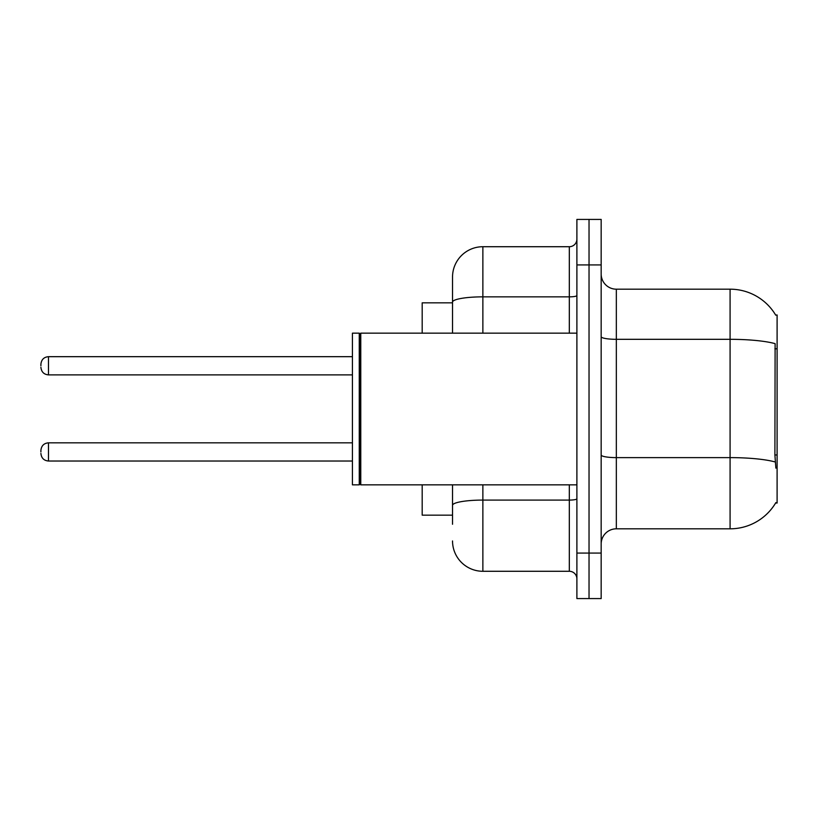 <?xml version="1.0" encoding="UTF-8"?>
<svg xmlns="http://www.w3.org/2000/svg" width="818" height="818" viewBox="0 0 818 818"><rect width="100%" height="100%" fill="white"/><g stroke="black" fill="none" stroke-linecap="round" stroke-linejoin="round"><path stroke-width="1.23" d="M775.72 315.155A53.088 53.088 0 0 0 730.085 289.183A53.088 53.088 0 0 1 775.72 315.155L777.1 314.961L777.1 503.039L775.607 503.039L775.873 502.579A53.088 53.088 0 0 1 730.085 528.817L616.332 528.817A15.164 15.164 0 0 0 601.169 543.98M452.528 302.834L422.19 302.834L422.19 333.161M452.528 515.166L422.19 515.166L422.19 484.839M589.032 553.08L589.032 598.582L601.169 598.582L601.169 553.08L589.032 553.08L589.032 598.582L576.894 598.582L576.894 553.08L589.032 553.08L589.032 264.92L589.032 553.08M576.894 553.08L576.894 219.418L589.032 219.418L589.032 264.92L589.032 219.418L601.169 219.418L601.169 553.08M775.873 468.152L774.902 454.972L775.116 343.652A53.088 9.223 180 0 0 730.085 339.317L730.085 289.183L616.332 289.183A15.164 15.164 0 0 1 601.169 274.02A15.164 15.164 0 0 0 616.332 289.183L616.332 528.817M452.528 524.266L452.528 484.839M576.894 219.418L589.032 219.418M482.865 484.839L482.865 571.281L569.318 571.281L569.318 484.839M452.528 277.046L452.528 302.118L452.528 277.046A30.338 30.338 0 0 1 482.865 246.719L569.318 246.719A7.587 7.587 0 0 0 576.894 239.132M452.528 333.161L452.528 302.118A30.338 5.266 180 0 1 482.865 296.852L569.318 296.852L569.318 246.719M576.894 578.868A7.587 7.587 0 0 0 569.318 571.281M482.865 571.281A30.338 30.338 0 0 1 452.528 540.954M360.769 484.839L360.012 484.072L360.012 333.928L360.769 333.161L360.769 484.839L576.894 484.839M359.255 484.839L352.425 484.839L352.425 333.161L359.255 333.161L359.255 484.839L360.012 484.072M40.9 451.925L40.9 450.401L40.9 451.925M40.9 365.779L40.9 364.255L40.9 365.779M777.1 454.972L774.902 454.972M777.1 348.805L774.902 348.805M730.085 528.817L730.085 339.317L616.332 339.317A15.164 2.638 0 0 1 601.169 336.679M775.28 461.996A53.088 9.223 180 0 0 730.085 457.62L616.332 457.62A15.164 2.638 0 0 1 601.169 454.982M601.169 264.92L576.894 264.92M576.894 498.765A7.587 1.319 0 0 1 569.318 500.084L482.865 500.084A30.338 5.266 180 0 0 452.528 505.35M482.865 246.719L482.865 333.161M569.318 333.161L569.318 296.852A7.587 1.319 0 0 0 576.894 295.533M40.9 450.401C41.391 445.759 43.916 443.233 48.487 442.824L48.487 461.025L352.425 461.025M352.425 356.679L48.487 356.679L48.487 374.879C43.916 374.47 41.391 371.934 40.9 367.292M360.012 333.928L359.255 333.161M360.769 333.161L576.894 333.161M48.487 442.824L352.425 442.824M48.487 461.025C43.916 460.616 41.391 458.09 40.9 453.438M48.487 374.879L352.425 374.879M48.487 356.679C43.916 357.077 41.391 359.613 40.9 364.255"/></g></svg>
